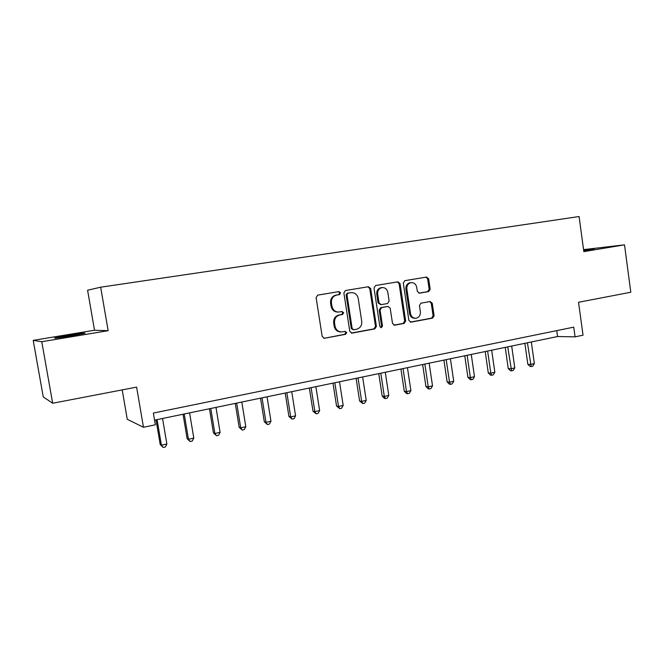 <?xml version="1.0" encoding="UTF-8"?>
<svg xmlns="http://www.w3.org/2000/svg" width="664" height="664" viewBox="0 0 664 664"><rect width="100%" height="100%" fill="white"/><g stroke="black" fill="none" stroke-linecap="round" stroke-linejoin="round"><path stroke-width="1" d="M340.574 292.874L338.964 291.604L317.724 295.131L316.114 297.621L322.181 336.465L324.455 338.258L345.562 334.332L346.699 332.581L345.139 331.344L342.234 331.875C338.416 332.075 336.017 330.166 335.021 326.165L334.523 322.953C334.266 318.728 336.026 316.064 339.794 314.977L342.499 314.495L343.645 312.761L342.035 311.507L339.329 311.98C335.428 312.238 332.963 310.32 331.934 306.22L331.427 303C331.162 298.858 332.863 296.219 336.54 295.09L339.47 294.6L340.574 292.874M338.076 312.063C334.365 312.097 332.041 310.163 331.095 306.262L330.597 303.05C330.332 298.916 332.025 296.285 335.693 295.156L338.615 294.667L339.727 292.948L338.54 291.679M324.513 338.25L344.699 334.307L345.844 332.564L344.898 331.386M340.798 331.925C337.262 331.809 335.054 329.883 334.183 326.165L333.685 322.961C333.428 318.737 335.179 316.089 338.939 315.002L341.645 314.52L342.79 312.786L341.736 311.557M583.731 250.826L594.155 249.041L583.656 250.245M67.994 335.469L54.871 337.918C53.253 338.565 58.913 337.851 71.853 335.768L84.793 333.353C86.295 332.722 80.693 333.428 67.994 335.469M428.67 291.579L430.181 289.213L428.645 278.83L426.529 277.079L404.799 280.681L403.305 283.063L408.891 320.413L410.991 322.148L432.588 318.131L434.09 315.749L432.247 303.257L430.147 301.531L420.951 303.166L419.424 305.556L420.353 311.789C420.544 315.242 419.15 317.384 416.154 318.222C413.174 318.363 411.298 316.819 410.526 313.574L406.858 289.014C406.65 285.661 407.986 283.545 410.858 282.656C413.946 282.416 415.905 283.976 416.726 287.338L417.332 291.421L419.465 293.173L428.67 291.579L427.674 291.645L429.185 289.28L427.657 278.93L426.006 277.162M41.766 341.719L108.149 330.689L94.512 330.249L33.2 340.366L41.766 341.719L52.672 403.247L136.618 387.129L143.474 427.284L155.351 424.794L153.359 413.066L573.746 327.153L575.074 336.856L583.034 335.187L578.535 302.278L630.8 292.243L624.517 244.842L583.565 249.622M108.149 330.689L100.662 287.197L579.083 216.539L583.839 251.606L624.517 244.842M370.653 288.516L368.412 286.724L345.446 290.533L343.877 292.982L349.787 331.361L352.003 333.129L374.828 328.879L376.413 326.422L370.653 288.516L369.757 288.591L368.005 286.79M375.592 285.528L397.869 281.835L400.052 283.611L405.646 321.011L404.102 323.434L394.632 325.194L392.499 323.451L390.2 308.212L388 306.453L381.667 307.573L380.082 310.013L382.497 325.949L381.352 327.667L379.841 326.439L374.006 287.952L375.592 285.528M52.672 403.247L43.251 396.906L33.2 340.366M100.662 287.197L87.59 290.226L94.512 330.249M122.209 389.901L127.256 419.274L143.474 427.284M154.563 420.146L557.561 336.532L575.074 336.856M556.747 330.63L557.561 336.532M351.264 333.087L373.923 328.871L375.509 326.422L369.757 288.591M348.127 293.148L346.981 294.874L352.152 328.514L353.713 329.759L356.568 329.228C360.262 328.124 361.988 325.484 361.731 321.318L358.228 298.435C357.224 294.376 354.8 292.459 350.957 292.675L347.222 293.222L346.118 294.94L346.981 294.874M353.298 329.751L351.289 328.506L346.118 294.94M347.264 293.222L350.094 292.749M393.918 325.152L403.148 323.434L404.691 321.019L399.106 283.694L397.404 281.909M387.527 306.477L380.746 307.615L379.169 310.038L381.576 325.941L382.497 325.949M380.704 327.584L381.576 325.941M387.809 292.368C386.971 288.956 384.954 287.379 381.775 287.628C378.829 288.541 377.459 290.691 377.675 294.086L379.003 302.867L381.219 304.635L387.56 303.523L389.129 301.107L387.809 292.368M381.825 287.62L380.854 287.711C377.907 288.616 376.546 290.766 376.762 294.152L377.675 294.086M380.779 304.66L378.09 302.917L376.762 294.152M418.884 293.164L427.674 291.645M410.808 282.656L409.887 282.739C407.024 283.628 405.696 285.744 405.903 289.089L406.858 289.014M415.041 318.255C412.128 318.322 410.302 316.769 409.563 313.599L405.903 289.089M410.286 322.106L431.592 318.139L433.094 315.765L431.251 303.307L429.791 301.597M156.023 419.839L160.223 444.556L161.41 445.195L166.863 444L162.555 418.486M157.069 419.623L161.41 445.195L163.161 447.461L160.223 444.556M166.863 444L165.344 446.98L163.161 447.461M183.048 414.236L187.14 438.68L188.452 439.277L193.788 438.107L189.58 412.883M184.218 413.987L188.452 439.277L190.128 441.535L187.14 438.68M193.788 438.107L192.253 441.062L190.128 441.535M209.45 408.758L213.451 432.936L214.887 433.492L220.099 432.355L215.991 407.397M210.754 408.484L214.887 433.492L216.472 435.742L213.451 432.936M220.099 432.355L218.556 435.277L216.472 435.742M235.263 403.397L239.173 427.317L240.725 427.84L245.821 426.728L241.804 402.044M236.683 403.106L240.725 427.84L242.236 430.073L239.173 427.317M245.821 426.728L244.269 429.625L242.236 430.073M260.504 398.168L264.33 421.823L265.99 422.312L270.978 421.225L267.044 396.806M262.039 397.844L265.99 422.312L267.418 424.537L264.33 421.823M270.978 421.225L269.41 424.097L267.418 424.537M285.196 393.038L288.931 416.452L290.699 416.909L295.571 415.847L291.728 391.685M286.84 392.698L290.699 416.909L292.052 419.117L288.931 416.452M295.571 415.847L294.003 418.693L292.052 419.117M309.349 388.033L313.001 411.199L314.869 411.622L319.641 410.584L315.881 386.672M311.092 387.668L314.869 411.622L316.155 413.821L313.001 411.199M319.641 410.584L318.056 413.406L316.155 413.821M332.979 383.128L336.557 406.053L338.515 406.451L343.188 405.43L339.512 381.775M334.822 382.746L338.515 406.451L339.736 408.634L336.557 406.053M343.188 405.43L341.595 408.227L339.736 408.634M356.111 378.331L359.606 401.023L361.664 401.388L366.229 400.392L362.635 376.978M358.054 377.924L361.664 401.388L362.81 403.563L359.606 401.023M366.229 400.392L364.636 403.164L362.81 403.563M378.762 373.633L382.182 396.093L384.323 396.433L388.797 395.453L385.278 372.28M380.787 373.209L384.323 396.433L385.411 398.599L384.547 398.458L382.182 396.093M388.797 395.453L387.195 398.201L385.411 398.599M400.931 369.026L404.285 391.262L406.509 391.577L410.892 390.623L407.447 367.682M403.048 368.586L406.509 391.577L407.53 393.735L406.642 393.603L404.285 391.262M410.892 390.623L409.281 393.345L407.53 393.735M422.653 364.519L425.931 386.539L428.23 386.83L432.521 385.892L429.151 363.175M424.852 364.071L428.23 386.83L429.201 388.971L428.28 388.847L425.931 386.539M432.521 385.892L430.911 388.589L429.201 388.971M443.925 360.112L447.138 381.908L449.52 382.173L453.719 381.252L450.424 358.759M446.2 359.639L449.52 382.173L450.424 384.298L449.47 384.19L447.138 381.908M453.719 381.252L452.109 383.933L450.424 384.298M464.775 355.779L467.921 377.368L470.369 377.608L474.486 376.712L471.257 354.435M467.124 355.298L470.369 377.608L471.224 379.725L470.245 379.625L467.921 377.368M474.486 376.712L472.876 379.368L471.224 379.725M485.21 351.546L488.289 372.919L490.804 373.143L494.846 372.255L491.675 350.202M487.625 351.04L490.804 373.143L491.609 375.243L490.596 375.152L488.289 372.919M494.846 372.255L493.219 374.894L491.609 375.243M505.238 347.388L508.25 368.561L510.832 368.761L514.791 367.897L511.695 346.052M507.719 346.874L511.587 370.852L510.55 370.769L508.25 368.561M514.791 367.897L513.172 370.504L511.587 370.852M524.867 343.313L527.822 364.287L530.47 364.461L534.354 363.615L531.316 341.977M527.423 342.79L531.175 366.545L530.113 366.47L527.822 364.287M534.354 363.615L532.727 366.204L531.175 366.545M335.868 295.123L336.714 295.065M330.597 303.05L331.427 303M331.095 306.262L331.934 306.22M341.645 314.52L342.499 314.495M338.939 315.002L339.794 314.977M333.685 322.961L334.523 322.953M334.183 326.165L335.021 326.165M344.699 334.307L345.562 334.332M338.582 294.675L339.428 294.608M375.509 326.422L376.413 326.422M373.923 328.871L374.828 328.879M351.331 333.104L352.061 333.12M351.289 328.506L352.152 328.514M399.106 283.694L400.052 283.611M404.691 321.019L405.646 321.011M403.148 323.434L404.102 323.434M394.059 325.186L394.682 325.186M387.07 306.494L388 306.453L387.07 306.494M380.746 307.615L381.667 307.573M379.169 310.038L380.082 310.013M378.09 302.917L379.003 302.867M409.563 313.599L410.526 313.574M431.251 303.307L432.247 303.257M433.094 315.765L434.09 315.749M431.592 318.139L432.588 318.131M410.452 322.14L411.041 322.14M427.657 278.93L428.645 278.83M429.185 289.28L430.181 289.213M335.693 295.156L336.54 295.09M323.758 338.233L324.455 338.258M338.615 294.667L339.47 294.6M351.389 333.12L352.003 333.129M347.222 293.222L348.085 293.156M394.109 325.194L394.632 325.194M380.854 287.711L381.775 287.628M409.887 282.739L410.858 282.656M410.501 322.148L410.991 322.148M427.691 291.645L428.687 291.571"/></g></svg>
